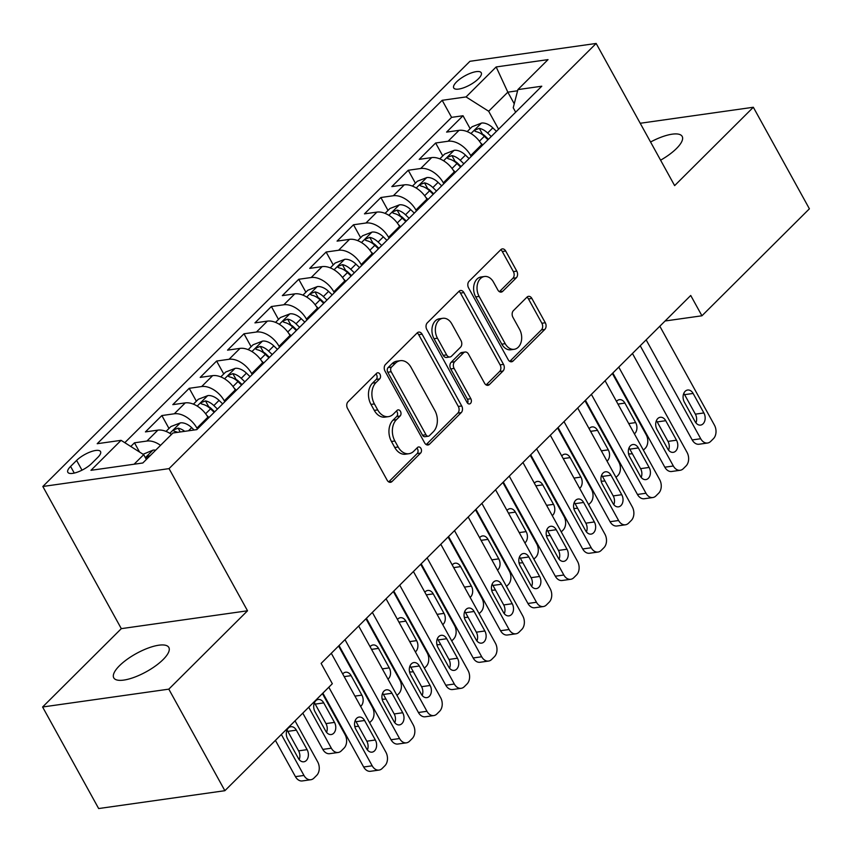 <?xml version="1.0" encoding="UTF-8"?>
<svg xmlns="http://www.w3.org/2000/svg" width="852" height="852" viewBox="0 0 852 852"><rect width="100%" height="100%" fill="white"/><g stroke="black" fill="none" stroke-linecap="round" stroke-linejoin="round"><path stroke-width="1.28" d="M379.992 374.262A3.376 2.407 81.9 0 0 377.638 372.793A3.376 2.407 81.9 0 0 376.563 373.346L348.01 401.771A4.824 3.44 81.9 0 0 347.531 408.438L387.149 480.198A4.824 3.44 81.9 0 0 390.504 482.307A4.824 3.44 81.9 0 0 392.037 481.518L420.59 453.094A3.376 2.407 81.9 0 0 420.931 448.429A3.376 2.407 81.9 0 0 418.577 446.959A3.376 2.407 81.9 0 0 417.501 447.502L413.806 451.187A15.442 11.012 81.9 0 1 408.928 453.711A15.442 11.012 81.9 0 1 398.172 446.991L394.87 441.006A15.442 11.012 81.9 0 1 396.425 419.685L400.12 416.01A3.376 2.407 81.9 0 0 400.461 411.346A3.376 2.407 81.9 0 0 398.108 409.876A3.376 2.407 81.9 0 0 397.032 410.43L393.336 414.104A15.442 11.012 81.9 0 1 388.459 416.639A15.442 11.012 81.9 0 1 377.702 409.908L374.401 403.933A15.442 11.012 81.9 0 1 375.956 382.612L379.651 378.927A3.376 2.407 81.9 0 0 379.992 374.262M388.459 416.639L385.051 417.118A15.442 11.012 81.9 0 1 374.284 410.387L370.982 404.412A15.442 11.012 81.9 0 1 372.537 383.091L376.233 379.417A3.376 2.407 81.9 0 0 376.573 374.752A3.376 2.407 81.9 0 0 375.977 373.943M388.714 481.902L417.171 453.573A3.376 2.407 81.9 0 0 417.512 448.908A3.376 2.407 81.9 0 0 416.905 448.099M408.928 453.711L405.52 454.201A15.442 11.012 81.9 0 1 394.753 447.47L391.451 441.485A15.442 11.012 81.9 0 1 393.006 420.174L396.702 416.49A3.376 2.407 81.9 0 0 397.043 411.825A3.376 2.407 81.9 0 0 396.436 411.015M660.598 160.187A31.46 10.384 -28.9 0 0 676.477 148.525A31.46 10.384 -28.9 0 0 682.186 136.416A31.46 10.384 -28.9 0 0 650.566 142.018M119.472 665.731A31.46 10.384 -28.9 0 0 113.763 677.851A31.46 10.384 -28.9 0 0 134.424 677.233A31.46 10.384 -28.9 0 0 163.126 659.554A31.46 10.384 -28.9 0 0 168.834 647.445A31.46 10.384 -28.9 0 0 148.173 648.063A31.46 10.384 -28.9 0 0 119.472 665.731M456.565 81.898A15.73 5.197 -28.9 0 0 453.711 87.958A15.73 5.197 -28.9 0 0 464.042 87.649A15.73 5.197 -28.9 0 0 478.398 78.81A15.73 5.197 -28.9 0 0 481.252 72.761A15.73 5.197 -28.9 0 0 470.911 73.07A15.73 5.197 -28.9 0 0 456.565 81.898M516.312 277.795A4.824 3.44 81.9 0 0 516.791 271.128L505.683 250.999A4.824 3.44 81.9 0 0 502.318 248.901A4.824 3.44 81.9 0 0 500.795 249.689L469.079 281.256A4.824 3.44 81.9 0 0 468.589 287.912L508.207 359.682A4.824 3.44 81.9 0 0 511.573 361.78A4.824 3.44 81.9 0 0 513.096 360.992L544.811 329.426A4.824 3.44 81.9 0 0 545.301 322.77L531.872 298.445A4.824 3.44 81.9 0 0 528.506 296.347A4.824 3.44 81.9 0 0 526.983 297.135L513.415 310.639A4.824 3.44 81.9 0 0 512.925 317.306L519.582 329.362A12.908 9.202 81.9 0 1 514.203 349.299A12.908 9.202 81.9 0 1 505.204 343.675L479.122 296.432A12.908 9.202 81.9 0 1 484.5 276.495A12.908 9.202 81.9 0 1 493.5 282.118L497.845 289.989A4.824 3.44 81.9 0 0 501.21 292.098A4.824 3.44 81.9 0 0 502.733 291.309L516.312 277.795L512.893 278.274A4.824 3.44 81.9 0 0 513.383 271.618L502.265 251.478A4.824 3.44 81.9 0 0 500.699 249.774M674.635 185.619L753.338 107.256L809.4 208.804L701.942 315.783L690.727 295.474L321.119 663.41L332.333 683.719L224.875 790.699L168.813 689.151L247.527 610.788L169.047 468.621L596.155 43.452L674.635 185.619M422.102 334.197A4.824 3.44 81.9 0 0 418.737 332.099A4.824 3.44 81.9 0 0 417.214 332.887L385.498 364.454A4.824 3.44 81.9 0 0 385.019 371.121L424.637 442.88A4.824 3.44 81.9 0 0 427.992 444.989A4.824 3.44 81.9 0 0 429.525 444.19L461.23 412.624A4.824 3.44 81.9 0 0 461.72 405.967L422.102 334.197L418.694 334.676A4.824 3.44 81.9 0 0 417.118 332.972M427.289 322.855L459.004 291.288A4.824 3.44 81.9 0 1 460.527 290.5A4.824 3.44 81.9 0 1 463.893 292.598L503.511 364.368A4.824 3.44 81.9 0 1 503.021 371.025L489.453 384.54A4.824 3.44 81.9 0 1 487.93 385.328A4.824 3.44 81.9 0 1 484.564 383.23L468.493 354.123A4.824 3.44 81.9 0 0 465.128 352.014A4.824 3.44 81.9 0 0 463.605 352.803L454.606 361.77A4.824 3.44 81.9 0 0 454.116 368.437L470.847 398.736A3.376 2.407 81.9 0 1 469.441 403.954A3.376 2.407 81.9 0 1 467.077 402.474L426.809 329.511A4.824 3.44 81.9 0 1 427.289 322.855M470.144 128.663L463.019 115.744L446.586 132.103L459.036 130.345L448.088 141.24A19.66 12.152 45.1 0 1 470.709 155.565L471.209 156.47M442.774 155.927L435.638 143.008L419.216 159.356L431.666 157.599L420.707 168.494A19.66 12.152 45.1 0 1 443.328 182.818L443.828 183.723M415.393 183.18L408.257 170.262L391.835 186.609L404.285 184.852L393.336 195.747A19.66 12.152 45.1 0 1 415.946 210.071L416.447 210.976M388.011 210.433L380.887 197.515L364.454 213.863L376.903 212.105L365.955 223.011A19.66 12.152 45.1 0 1 388.565 237.325L389.066 238.23M360.63 237.687L353.505 224.768L337.072 241.116L349.522 239.359L338.574 250.264A19.66 12.152 45.1 0 1 361.195 264.578L361.695 265.494M333.26 264.94L326.124 252.022L309.702 268.38L322.152 266.612L311.193 277.518A19.66 12.152 45.1 0 1 333.814 291.831L334.314 292.747M305.879 292.193L298.743 279.275L282.321 295.633L294.771 293.865L283.822 304.771A19.66 12.152 45.1 0 1 306.432 319.085L306.933 320.001M278.498 319.447L271.373 306.528L254.94 322.887L267.39 321.119L256.441 332.024A19.66 12.152 45.1 0 1 279.051 346.338L279.562 347.254M251.116 346.7L243.991 333.782L227.559 350.14L240.019 348.383L229.06 359.278A19.66 12.152 45.1 0 1 251.681 373.602L252.181 374.507M223.746 373.964L216.61 361.046L200.188 377.393L212.638 375.636L201.679 386.531A19.66 12.152 45.1 0 1 224.3 400.855L224.8 401.761M196.365 401.217L189.229 388.299L172.807 404.647L185.257 402.889L174.309 413.784A19.66 12.152 45.1 0 1 196.918 428.109L197.419 429.014M168.984 428.471L161.859 415.552L145.426 431.9L157.876 430.143A19.66 12.152 45.1 0 1 171.497 434.435M459.036 130.345A19.66 12.152 -134.9 0 1 481.657 144.659L482.157 145.564M431.666 157.599A19.66 12.152 -134.9 0 1 454.276 171.912L454.776 172.818M404.285 184.852A19.66 12.152 -134.9 0 1 426.895 199.166L427.406 200.082M376.903 212.105A19.66 12.152 -134.9 0 1 399.524 226.419L400.025 227.335M349.522 239.359A19.66 12.152 -134.9 0 1 372.143 253.672L372.643 254.588M322.152 266.612A19.66 12.152 -134.9 0 1 344.762 280.936L345.262 281.842M294.771 293.865A19.66 12.152 -134.9 0 1 317.381 308.19L317.892 309.095M267.39 321.119A19.66 12.152 -134.9 0 1 290.01 335.443L290.511 336.348M240.019 348.383A19.66 12.152 -134.9 0 1 262.629 362.696L263.13 363.602M212.638 375.636A19.66 12.152 -134.9 0 1 235.248 389.95L235.748 390.855M185.257 402.889A19.66 12.152 -134.9 0 1 207.867 417.203L208.378 418.119M91.739 463.424L97.767 457.428A15.24 5.027 -28.9 0 0 100.536 451.56A15.24 5.027 -28.9 0 0 90.525 451.858A15.24 5.027 -28.9 0 0 76.616 460.421L70.588 466.417A15.24 5.027 -28.9 0 0 67.83 472.285A15.24 5.027 -28.9 0 0 77.841 471.987A15.24 5.027 -28.9 0 0 91.739 463.424M169.047 468.621L42.834 486.481L469.931 61.301L596.155 43.452M463.019 115.744L451.592 117.363L442.177 100.302L97.203 443.711L121.08 440.335L143.7 454.659L146.352 459.462M442.177 100.302L466.055 96.926L496.162 66.946L548.017 59.619L517.899 89.598L541.776 86.212L196.812 429.621L172.935 432.997L142.816 462.987L90.962 470.315L121.08 440.335M139.579 452.05L134.478 442.806L146.927 441.048A19.66 12.152 45.1 0 1 160.538 445.34M161.859 415.552L174.309 413.784M189.229 388.299L201.679 386.531M216.61 361.046L229.06 359.278M243.991 333.782L256.441 332.024M271.373 306.528L283.822 304.771M298.743 279.275L311.193 277.518M326.124 252.022L338.574 250.264M353.505 224.768L365.955 223.011M380.887 197.515L393.336 195.747M408.257 170.262L420.707 168.494M435.638 143.008L448.088 141.24M451.592 117.363L124.797 442.689M134.478 442.806L130.782 446.48M514.246 103.795L507.835 92.165L488.665 111.25L498.58 129.216M143.7 454.659L134.094 464.212M247.527 610.788L121.314 628.648L42.6 707L168.813 689.151M42.6 707L98.662 808.548L224.875 790.699M753.338 107.256L640.214 123.263M121.314 628.648L42.834 486.481M665.092 320.991L701.942 315.783M517.59 90.781L507.835 92.165L496.162 66.946M515.673 112.208L513.223 107.767L517.899 89.598M488.665 111.25L466.055 96.926M426.202 444.584L457.822 413.113A4.824 3.44 81.9 0 0 458.312 406.447L418.694 334.676M391.537 367.095A3.376 2.407 81.9 0 0 391.196 371.76L425.979 434.754A3.376 2.407 81.9 0 0 428.332 436.224A3.376 2.407 81.9 0 0 429.397 435.67L433.295 431.794A15.442 11.012 81.9 0 0 434.85 410.472L411.079 367.414A15.442 11.012 81.9 0 0 400.312 360.684A15.442 11.012 81.9 0 0 395.435 363.218L391.537 367.095L388.129 367.574A3.376 2.407 81.9 0 0 387.788 372.239L391.196 371.76M428.332 436.224L424.914 436.703A3.376 2.407 81.9 0 1 422.56 435.234L387.788 372.239M400.312 360.684L396.904 361.163A15.442 11.012 81.9 0 0 392.026 363.697L395.435 363.218M388.129 367.574L392.026 363.697M486.13 384.923L499.613 371.504A4.824 3.44 81.9 0 0 500.092 364.848L460.474 293.077A4.824 3.44 81.9 0 0 458.908 291.373M465.128 352.014L461.72 352.504A4.824 3.44 81.9 0 0 460.197 353.292L451.187 362.249A4.824 3.44 81.9 0 0 450.708 368.916L467.428 399.215L470.847 398.736M467.588 403.188A3.376 2.407 81.9 0 0 467.428 399.215M451.826 323.92A12.908 9.202 81.9 0 0 442.827 318.297A12.908 9.202 81.9 0 0 437.449 338.233L446.629 354.879A4.824 3.44 81.9 0 0 449.994 356.977A4.824 3.44 81.9 0 0 451.517 356.189L460.527 347.222A4.824 3.44 81.9 0 0 461.007 340.566L451.826 323.92M442.827 318.297L439.419 318.776A12.908 9.202 81.9 0 0 434.03 338.713L437.449 338.233M449.994 356.977L446.586 357.457A4.824 3.44 81.9 0 1 443.221 355.359L434.03 338.713M499.421 291.693L512.893 278.274M484.5 276.495L481.092 276.975A12.908 9.202 81.9 0 0 475.714 296.911L479.122 296.432M514.203 349.299L510.785 349.778A12.908 9.202 81.9 0 1 501.796 344.155L475.714 296.911M509.784 361.386L541.403 329.905A4.824 3.44 81.9 0 0 541.883 323.249L528.464 298.924A4.824 3.44 81.9 0 0 526.887 297.22M275.409 740.377L295.442 776.651A9.83 7.008 -98.1 0 0 302.29 780.933L310.82 779.729A9.83 7.008 81.9 0 0 313.93 778.121L316.667 775.395A9.83 7.008 81.9 0 0 317.658 761.816L295.037 720.845M310.82 779.729A9.83 7.008 81.9 0 1 303.962 775.448L281.352 734.477M143.072 454.265L153.115 450.101A13.025 8.051 45.1 0 1 155.671 450.186M299.18 759.601A7.86 5.613 81.9 0 0 298.594 750.857L287.827 731.357A7.86 5.613 81.9 0 0 287.007 730.121M150.463 455.373L146.64 457.045L146.278 458.003L147.194 458.621M307.114 749.653L296.358 730.153A7.86 5.613 81.9 0 0 290.873 726.724A7.86 5.613 81.9 0 0 287.593 738.876L298.36 758.365A7.86 5.613 81.9 0 0 303.834 761.794A7.86 5.613 81.9 0 0 307.114 749.653L298.594 750.857M331.29 653.282L385.881 752.167A9.83 7.008 81.9 0 1 384.891 765.746L382.154 768.472A9.83 7.008 81.9 0 1 379.044 770.08A9.83 7.008 81.9 0 1 372.186 765.799L328.819 687.223M322.876 693.123L363.666 767.002L372.186 765.799M375.338 739.994A7.86 5.613 -98.1 0 1 372.058 752.146A7.86 5.613 -98.1 0 1 366.584 748.716L355.817 729.227A7.86 5.613 -98.1 0 1 359.097 717.075A7.86 5.613 -98.1 0 1 364.581 720.504L375.338 739.994L366.818 741.208A7.86 5.613 -98.1 0 1 367.404 749.952M355.231 720.472A7.86 5.613 -98.1 0 1 356.051 721.708L366.818 741.208M379.044 770.08L370.513 771.284A9.83 7.008 -98.1 0 1 363.666 767.002M302.79 713.124L322.812 749.398A9.83 7.008 -98.1 0 0 329.671 753.679L338.201 752.476A9.83 7.008 81.9 0 0 341.301 750.868L344.038 748.141A9.83 7.008 81.9 0 0 345.028 734.562L322.418 693.592M338.201 752.476A9.83 7.008 81.9 0 1 331.343 748.194L308.722 707.224M166.034 431.41L170.933 426.532L180.496 422.848A13.025 8.051 45.1 0 1 191.668 427.651L194.107 430.004M326.561 732.347A7.86 5.613 81.9 0 0 325.965 723.604L315.208 704.103A7.86 5.613 81.9 0 0 314.388 702.868M184.735 431.336A13.025 8.051 -134.9 0 0 178.121 428.162L174.01 429.781L173.691 430.846L174.841 431.432A13.025 8.051 45.1 0 1 177.663 432.337M334.495 722.389L323.739 702.9A7.86 5.613 81.9 0 0 318.254 699.471A7.86 5.613 81.9 0 0 314.974 711.622L325.73 731.112A7.86 5.613 81.9 0 0 331.215 734.541A7.86 5.613 81.9 0 0 334.495 722.389L325.965 723.604M206.78 415.393L208.974 417.512M193.415 404.157L198.314 399.279L207.867 395.584A13.025 8.051 45.1 0 1 219.049 400.397L222.67 403.891M338.585 646.029L372.409 707.309A9.83 7.008 81.9 0 1 371.419 720.888L369.608 722.688M358.543 726.213L357.041 726.426A9.83 7.008 -98.1 0 1 354.741 726.223M217.462 409.067L213.852 405.573A13.025 8.051 -134.9 0 0 205.502 400.909L201.391 402.527L201.072 403.592L202.222 404.178A13.025 8.051 45.1 0 1 210.561 408.843L214.182 412.336M205.502 400.909L208.729 406.745A6.635 4.1 45.1 0 1 211.19 408.513L214.661 411.857M360.62 706.404A7.86 5.613 81.9 0 0 361.876 695.136L351.109 675.647A7.86 5.613 81.9 0 0 345.635 672.217A7.86 5.613 81.9 0 0 342.717 673.985M234.162 388.139L236.355 390.259M220.796 376.893L225.684 372.026L235.248 368.33A13.025 8.051 45.1 0 1 246.43 373.144L250.041 376.637M365.955 618.776L399.79 680.056A9.83 7.008 81.9 0 1 398.8 693.634L396.979 695.434M385.913 698.959L384.422 699.173A9.83 7.008 -98.1 0 1 382.122 698.97M244.844 381.813L241.222 378.32A13.025 8.051 -134.9 0 0 232.884 373.655L228.773 375.274L228.453 376.339L229.593 376.925A13.025 8.051 45.1 0 1 237.942 381.589L241.553 385.083M232.884 373.655L236.11 379.491A6.635 4.1 45.1 0 1 238.571 381.249L242.043 384.603M388.001 679.15A7.86 5.613 81.9 0 0 389.257 667.883L378.49 648.383A7.86 5.613 81.9 0 0 373.006 644.964A7.86 5.613 81.9 0 0 370.098 646.732M261.532 360.886L263.737 363.005M248.166 349.639L253.065 344.772L262.629 341.077A13.025 8.051 45.1 0 1 273.801 345.891L277.422 349.373M393.336 591.522L427.171 652.802A9.83 7.008 81.9 0 1 426.181 666.37L424.36 668.181M413.295 671.706L411.804 671.919A9.83 7.008 -98.1 0 1 409.503 671.717M272.225 354.56L268.604 351.067A13.025 8.051 -134.9 0 0 260.265 346.391L256.154 348.021L255.834 349.086L256.974 349.671A13.025 8.051 45.1 0 1 265.323 354.336L268.934 357.829M260.265 346.391L263.492 352.238A6.635 4.1 45.1 0 1 265.952 353.995L269.424 357.35M415.371 651.897A7.86 5.613 81.9 0 0 416.628 640.629L405.872 621.129A7.86 5.613 81.9 0 0 400.387 617.711A7.86 5.613 81.9 0 0 397.469 619.468M358.671 626.028L413.252 724.914A9.83 7.008 81.9 0 1 412.262 738.492L409.524 741.219A9.83 7.008 81.9 0 1 406.425 742.827A9.83 7.008 81.9 0 1 399.567 738.546L344.985 639.66M339.043 645.56L391.036 739.749L399.567 738.546M402.719 712.741A7.86 5.613 -98.1 0 1 399.439 724.892A7.86 5.613 -98.1 0 1 393.954 721.463L383.198 701.973A7.86 5.613 -98.1 0 1 386.478 689.822A7.86 5.613 -98.1 0 1 391.963 693.251L402.719 712.741L394.188 713.955A7.86 5.613 -98.1 0 1 394.785 722.698M382.612 693.219A7.86 5.613 -98.1 0 1 383.432 694.455L394.188 713.955M406.425 742.827L397.895 744.03A9.83 7.008 -98.1 0 1 391.036 739.749M386.052 598.775L440.633 697.66A9.83 7.008 81.9 0 1 439.643 711.239L436.906 713.955A9.83 7.008 81.9 0 1 433.796 715.573A9.83 7.008 81.9 0 1 426.948 711.282L372.356 612.407M366.424 618.307L418.417 712.496L426.948 711.282M430.1 685.487A7.86 5.613 -98.1 0 1 426.82 697.639A7.86 5.613 -98.1 0 1 421.335 694.21L410.579 674.709A7.86 5.613 -98.1 0 1 413.859 662.568A7.86 5.613 -98.1 0 1 419.333 665.987L430.1 685.487L421.57 686.691A7.86 5.613 -98.1 0 1 422.155 695.445M409.982 665.966A7.86 5.613 -98.1 0 1 410.813 667.201L421.57 686.691M433.796 715.573L425.276 716.777A9.83 7.008 -98.1 0 1 418.417 712.496M413.422 571.522L468.014 670.407A9.83 7.008 81.9 0 1 467.024 683.975L464.287 686.701A9.83 7.008 81.9 0 1 461.177 688.309A9.83 7.008 81.9 0 1 454.329 684.028L399.737 585.154M393.805 591.054L445.798 685.242L454.329 684.028M457.481 658.234A7.86 5.613 -98.1 0 1 454.201 670.386A7.86 5.613 -98.1 0 1 448.716 666.956L437.949 647.456A7.86 5.613 -98.1 0 1 441.229 635.315A7.86 5.613 -98.1 0 1 446.714 638.734L457.481 658.234L448.951 659.437A7.86 5.613 -98.1 0 1 449.536 668.192M437.364 638.712A7.86 5.613 -98.1 0 1 438.184 639.948L448.951 659.437M461.177 688.309L452.646 689.524A9.83 7.008 -98.1 0 1 445.798 685.242M440.803 544.268L495.395 643.153A9.83 7.008 81.9 0 1 494.405 656.722L491.668 659.448A9.83 7.008 81.9 0 1 488.558 661.056A9.83 7.008 81.9 0 1 481.7 656.775L427.118 557.89M421.186 563.8L473.179 657.978L481.7 656.775M484.852 630.981A7.86 5.613 -98.1 0 1 481.572 643.132A7.86 5.613 -98.1 0 1 476.098 639.703L465.33 620.203A7.86 5.613 -98.1 0 1 468.611 608.062A7.86 5.613 -98.1 0 1 474.095 611.48L484.852 630.981L476.332 632.184A7.86 5.613 -98.1 0 1 476.918 640.938M464.745 611.459A7.86 5.613 -98.1 0 1 465.565 612.684L476.332 632.184M488.558 661.056L480.027 662.27A9.83 7.008 -98.1 0 1 473.179 657.978M288.913 333.633L291.107 335.752M275.547 322.386L280.446 317.508L290.01 313.824A13.025 8.051 45.1 0 1 301.182 318.637L304.803 322.12M420.718 564.269L454.542 625.549A9.83 7.008 81.9 0 1 453.552 639.117L451.741 640.928M440.676 644.453L439.185 644.666A9.83 7.008 -98.1 0 1 436.874 644.463M299.595 327.306L295.985 323.813A13.025 8.051 -134.9 0 0 287.635 319.138L283.524 320.767L283.205 321.832L284.355 322.407A13.025 8.051 45.1 0 1 292.694 327.083L296.315 330.576M287.635 319.138L290.862 324.985A6.635 4.1 45.1 0 1 293.333 326.742L296.794 330.086M442.752 624.644A7.86 5.613 81.9 0 0 444.009 613.376L433.242 593.876A7.86 5.613 81.9 0 0 427.768 590.457A7.86 5.613 81.9 0 0 424.85 592.215M468.185 517.015L522.766 615.9A9.83 7.008 81.9 0 1 521.775 629.468L519.038 632.195A9.83 7.008 81.9 0 1 515.929 633.803A9.83 7.008 81.9 0 1 509.081 629.521L454.499 530.636M448.557 536.547L500.55 630.725L509.081 629.521M512.233 603.727A7.86 5.613 -98.1 0 1 508.953 615.868A7.86 5.613 -98.1 0 1 503.468 612.45L492.712 592.949A7.86 5.613 -98.1 0 1 495.992 580.798A7.86 5.613 -98.1 0 1 501.466 584.227L512.233 603.727L503.702 604.931A7.86 5.613 -98.1 0 1 504.299 613.674M492.126 584.206A7.86 5.613 -98.1 0 1 492.946 585.431L503.702 604.931M515.929 633.803L507.409 635.006A9.83 7.008 -98.1 0 1 500.55 630.725M316.294 306.379L318.488 308.499M302.929 295.133L307.828 290.255L317.381 286.57A13.025 8.051 45.1 0 1 328.563 291.384L332.173 294.867M448.099 537.005L481.923 598.296A9.83 7.008 81.9 0 1 480.933 611.864L479.122 613.674M468.057 617.199L466.555 617.402A9.83 7.008 -98.1 0 1 464.255 617.21M326.976 300.042L323.366 296.56A13.025 8.051 -134.9 0 0 315.016 291.885L310.905 293.514L310.586 294.568L311.736 295.154A13.025 8.051 45.1 0 1 320.075 299.829L323.696 303.323M315.016 291.885L318.243 297.731A6.635 4.1 45.1 0 1 320.703 299.489L324.175 302.833M470.134 597.39A7.86 5.613 81.9 0 0 471.39 586.123L460.623 566.623A7.86 5.613 81.9 0 0 455.138 563.193A7.86 5.613 81.9 0 0 452.231 564.961M495.566 489.762L550.147 588.636A9.83 7.008 81.9 0 1 549.157 602.215L546.42 604.941A9.83 7.008 81.9 0 1 543.31 606.549A9.83 7.008 81.9 0 1 536.462 602.268L481.87 503.383M475.938 509.294L527.931 603.472L536.462 602.268M539.614 576.474A7.86 5.613 -98.1 0 1 536.334 588.615A7.86 5.613 -98.1 0 1 530.849 585.196L520.093 565.696A7.86 5.613 -98.1 0 1 523.362 553.544A7.86 5.613 -98.1 0 1 528.847 556.974L539.614 576.474L531.084 577.677A7.86 5.613 -98.1 0 1 531.669 586.421M519.496 556.952A7.86 5.613 -98.1 0 1 520.316 558.177L531.084 577.677M543.31 606.549L534.779 607.753A9.83 7.008 -98.1 0 1 527.931 603.472M343.675 279.126L345.869 281.245M330.31 267.879L335.198 263.002L344.762 259.317A13.025 8.051 45.1 0 1 355.944 264.12L359.555 267.613M475.469 509.752L509.304 571.032A9.83 7.008 81.9 0 1 508.314 584.61L506.493 586.421M495.427 589.946L493.936 590.148A9.83 7.008 -98.1 0 1 491.636 589.957M354.357 272.789L350.736 269.307A13.025 8.051 -134.9 0 0 342.397 264.631L338.287 266.261L337.967 267.315L339.107 267.901A13.025 8.051 45.1 0 1 347.456 272.576L351.067 276.059M342.397 264.631L345.624 270.478A6.635 4.1 45.1 0 1 348.085 272.235L351.557 275.579M497.515 570.137A7.86 5.613 81.9 0 0 498.771 558.869L488.004 539.369A7.86 5.613 81.9 0 0 482.52 535.94A7.86 5.613 81.9 0 0 479.612 537.708M522.936 462.498L577.528 561.383A9.83 7.008 81.9 0 1 576.538 574.962L573.801 577.688A9.83 7.008 81.9 0 1 570.691 579.296A9.83 7.008 81.9 0 1 563.843 575.015L509.251 476.13M503.319 482.04L555.312 576.218L563.843 575.015M566.995 549.221A7.86 5.613 -98.1 0 1 563.715 561.361A7.86 5.613 -98.1 0 1 558.23 557.932L547.463 538.443A7.86 5.613 -98.1 0 1 550.743 526.291A7.86 5.613 -98.1 0 1 556.228 529.72L566.995 549.221L558.465 550.424A7.86 5.613 -98.1 0 1 559.05 559.168M546.877 529.688A7.86 5.613 -98.1 0 1 547.698 530.924L558.465 550.424M570.691 579.296L562.16 580.5A9.83 7.008 -98.1 0 1 555.312 576.218M371.046 251.862L373.251 253.992M357.68 240.626L362.579 235.748L372.143 232.064A13.025 8.051 45.1 0 1 383.315 236.867L386.936 240.36M502.85 482.498L536.685 543.778A9.83 7.008 81.9 0 1 535.695 557.357L533.874 559.168M522.808 562.682L521.317 562.895A9.83 7.008 -98.1 0 1 519.017 562.693M381.739 245.536L378.118 242.053A13.025 8.051 -134.9 0 0 369.779 237.378L365.668 239.007L365.338 240.062L366.488 240.647A13.025 8.051 45.1 0 1 374.837 245.323L378.448 248.805M369.779 237.378L373.006 243.225A6.635 4.1 45.1 0 1 375.466 244.982L378.927 248.326M524.885 542.884A7.86 5.613 81.9 0 0 526.142 531.616L515.385 512.116A7.86 5.613 81.9 0 0 509.901 508.687A7.86 5.613 81.9 0 0 506.983 510.454M550.317 435.244L604.909 534.129A9.83 7.008 81.9 0 1 603.919 547.708L601.182 550.435A9.83 7.008 81.9 0 1 598.072 552.043A9.83 7.008 81.9 0 1 591.213 547.761L536.632 448.876M530.7 454.776L582.693 548.965L591.213 547.761M594.366 521.957A7.86 5.613 -98.1 0 1 591.086 534.108A7.86 5.613 -98.1 0 1 585.612 530.679L574.844 511.189A7.86 5.613 -98.1 0 1 578.125 499.038A7.86 5.613 -98.1 0 1 583.609 502.467L594.366 521.957L585.846 523.171A7.86 5.613 -98.1 0 1 586.432 531.914M574.259 502.435A7.86 5.613 -98.1 0 1 575.079 503.67L585.846 523.171M598.072 552.043L589.541 553.246A9.83 7.008 -98.1 0 1 582.693 548.965M398.427 224.608L400.621 226.728M385.061 213.373L389.96 208.495L399.524 204.81A13.025 8.051 45.1 0 1 410.696 209.613L414.317 213.106M530.232 455.245L564.056 516.525A9.83 7.008 81.9 0 1 563.066 530.104L561.255 531.904M550.19 535.429L548.699 535.642A9.83 7.008 -98.1 0 1 546.388 535.439M409.109 218.282L405.499 214.789A13.025 8.051 -134.9 0 0 397.149 210.125L393.038 211.743L392.719 212.808L393.869 213.394A13.025 8.051 45.1 0 1 402.208 218.069L405.829 221.552M397.149 210.125L400.376 215.971A6.635 4.1 45.1 0 1 402.847 217.729L406.308 221.073M552.266 515.63A7.86 5.613 81.9 0 0 553.523 504.352L542.756 484.863A7.86 5.613 81.9 0 0 537.282 481.433A7.86 5.613 81.9 0 0 534.364 483.201M425.808 197.355L428.002 199.475M412.443 186.119L417.342 181.242L426.895 177.546A13.025 8.051 45.1 0 1 438.077 182.36L441.687 185.853M557.613 427.992L591.437 489.272A9.83 7.008 81.9 0 1 590.447 502.85L588.636 504.65M577.571 508.175L576.069 508.388A9.83 7.008 -98.1 0 1 573.769 508.186M436.49 191.029L432.88 187.536A13.025 8.051 -134.9 0 0 424.53 182.871L420.419 184.49L420.1 185.555L421.25 186.141A13.025 8.051 45.1 0 1 429.589 190.805L433.21 194.299M424.53 182.871L427.757 188.718A6.635 4.1 45.1 0 1 430.217 190.475L433.689 193.819M579.648 488.377A7.86 5.613 81.9 0 0 580.904 477.099L570.137 457.609A7.86 5.613 81.9 0 0 564.652 454.18A7.86 5.613 81.9 0 0 561.745 455.948M453.189 170.102L455.383 172.221M439.824 158.855L444.712 153.988L454.276 150.293A13.025 8.051 45.1 0 1 465.458 155.107L469.069 158.6M584.983 400.738L618.818 462.018A9.83 7.008 81.9 0 1 617.828 475.597L616.007 477.397M604.941 480.922L603.45 481.135A9.83 7.008 -98.1 0 1 601.15 480.933M463.871 163.776L460.25 160.282A13.025 8.051 -134.9 0 0 451.911 155.618L447.801 157.237L447.481 158.302L448.621 158.887A13.025 8.051 45.1 0 1 456.97 163.552L460.581 167.045M451.911 155.618L455.138 161.454A6.635 4.1 45.1 0 1 457.599 163.211L461.07 166.566M607.029 461.113A7.86 5.613 81.9 0 0 608.285 449.845L597.518 430.356A7.86 5.613 81.9 0 0 592.033 426.927A7.86 5.613 81.9 0 0 589.126 428.694M480.56 142.848L482.764 144.968M467.194 131.602L472.093 126.735L481.657 123.039A13.025 8.051 45.1 0 1 492.829 127.853L496.45 131.346M612.364 373.485L646.199 434.765A9.83 7.008 81.9 0 1 645.209 448.333L643.388 450.144M632.322 453.669L630.831 453.882A9.83 7.008 -98.1 0 1 628.531 453.679M491.242 136.522L487.632 133.029A13.025 8.051 -134.9 0 0 479.293 128.354L475.182 129.983L474.852 131.048L476.002 131.634A13.025 8.051 45.1 0 1 484.341 136.299L487.962 139.792M479.293 128.354L482.509 134.201A6.635 4.1 45.1 0 1 484.98 135.958L488.441 139.313M634.399 433.86A7.86 5.613 81.9 0 0 635.656 422.592L624.899 403.092A7.86 5.613 81.9 0 0 619.415 399.673A7.86 5.613 81.9 0 0 616.497 401.43M577.699 407.991L632.28 506.876A9.83 7.008 81.9 0 1 631.289 520.455L628.552 523.181A9.83 7.008 81.9 0 1 625.443 524.789A9.83 7.008 81.9 0 1 618.595 520.508L564.013 421.623M558.071 427.523L610.064 521.712L618.595 520.508M621.747 494.703A7.86 5.613 -98.1 0 1 618.467 506.855A7.86 5.613 -98.1 0 1 612.982 503.425L602.226 483.936A7.86 5.613 -98.1 0 1 605.506 471.784A7.86 5.613 -98.1 0 1 610.98 475.214L621.747 494.703L613.216 495.917A7.86 5.613 -98.1 0 1 613.813 504.661M601.629 475.182A7.86 5.613 -98.1 0 1 602.46 476.417L613.216 495.917M625.443 524.789L616.923 525.993A9.83 7.008 -98.1 0 1 610.064 521.712M605.08 380.737L659.661 479.623A9.83 7.008 81.9 0 1 658.671 493.202L655.933 495.917A9.83 7.008 81.9 0 1 652.824 497.536A9.83 7.008 81.9 0 1 645.976 493.244L591.384 394.37M585.452 400.27L637.445 494.458L645.976 493.244M649.128 467.45A7.86 5.613 -98.1 0 1 645.848 479.601A7.86 5.613 -98.1 0 1 640.363 476.172L629.607 456.672A7.86 5.613 -98.1 0 1 632.876 444.531A7.86 5.613 -98.1 0 1 638.361 447.95L649.128 467.45L640.597 468.653A7.86 5.613 -98.1 0 1 641.183 477.408M629.01 447.928A7.86 5.613 -98.1 0 1 629.83 449.164L640.597 468.653M652.824 497.536L644.293 498.739A9.83 7.008 -98.1 0 1 637.445 494.458M632.45 353.484L687.042 452.369A9.83 7.008 81.9 0 1 686.052 465.938L683.315 468.664A9.83 7.008 81.9 0 1 680.205 470.272A9.83 7.008 81.9 0 1 673.346 465.991L618.765 367.116M612.833 373.016L664.826 467.205L673.346 465.991M676.509 440.196A7.86 5.613 -98.1 0 1 673.229 452.348A7.86 5.613 -98.1 0 1 667.744 448.919L656.977 429.419A7.86 5.613 -98.1 0 1 660.257 417.278A7.86 5.613 -98.1 0 1 665.742 420.696L676.509 440.196L667.979 441.4A7.86 5.613 -98.1 0 1 668.564 450.154M656.391 420.675A7.86 5.613 -98.1 0 1 657.212 421.91L667.979 441.4M680.205 470.272L671.674 471.486A9.83 7.008 -98.1 0 1 664.826 467.205M659.831 326.231L714.423 425.116A9.83 7.008 81.9 0 1 713.433 438.684L710.685 441.411A9.83 7.008 81.9 0 1 707.586 443.019A9.83 7.008 81.9 0 1 700.727 438.737L646.146 339.852M640.214 345.763L692.197 439.941L700.727 438.737M703.88 412.943A7.86 5.613 -98.1 0 1 700.6 425.095A7.86 5.613 -98.1 0 1 695.125 421.665L684.358 402.165A7.86 5.613 -98.1 0 1 687.639 390.024A7.86 5.613 -98.1 0 1 693.123 393.443L703.88 412.943L695.36 414.147A7.86 5.613 -98.1 0 1 695.946 422.901M683.773 393.422A7.86 5.613 -98.1 0 1 684.593 394.657L695.36 414.147M707.586 443.019L699.055 444.233A9.83 7.008 -98.1 0 1 692.197 439.941M481.657 144.659L470.709 155.565M454.276 171.912L443.328 182.818M426.895 199.166L415.946 210.071M399.524 226.419L388.565 237.325M372.143 253.672L361.195 264.578M344.762 280.936L333.814 291.831M317.381 308.19L306.432 319.085M290.01 335.443L279.051 346.338M262.629 362.696L251.681 373.602M235.248 389.95L224.3 400.855M207.867 417.203L196.918 428.109M157.876 430.143L146.927 441.048M74.262 473.073L70.588 466.417M81.994 470.166L76.616 460.421M372.537 383.091L375.956 382.612M370.982 404.412L374.401 403.933M374.284 410.387L377.702 409.908M396.702 416.49L400.12 416.01M393.006 420.174L396.425 419.685M391.451 441.485L394.87 441.006M394.753 447.47L398.172 446.991M417.171 453.573L420.59 453.094M388.821 481.966L392.037 481.518M376.233 379.417L379.651 378.927M458.312 406.447L461.72 405.967M457.822 413.113L461.23 412.624M426.309 444.648L429.525 444.19M422.56 435.234L425.979 434.754M460.474 293.077L463.893 292.598M500.092 364.848L503.511 364.368M499.613 371.504L503.021 371.025M486.236 384.987L489.453 384.54M460.197 353.292L463.605 352.803M451.187 362.249L454.606 361.77M450.708 368.916L454.116 368.437M443.221 355.359L446.629 354.879M499.528 291.757L502.733 291.309M501.796 344.155L505.204 343.675M528.464 298.924L531.872 298.445M541.883 323.249L545.301 322.77M541.403 329.905L544.811 329.426M509.89 361.45L513.096 360.992M502.265 251.478L505.683 250.999M513.383 271.618L516.791 271.128M303.962 775.448L295.442 776.651M152.87 450.186L145.362 457.673M287.827 731.357L296.358 730.153M364.581 720.504L356.051 721.708M331.343 748.194L322.812 749.398M180.251 422.933L169.814 433.327M191.668 427.651L188.505 430.803M315.208 704.103L323.739 702.9M180.23 431.975L178.121 428.162M355.838 721.346L354.879 721.484M207.632 395.679L197.195 406.074M210.561 408.843L205.63 413.763M219.049 400.397L213.852 405.573M354.943 696.116L361.876 695.136M344.176 676.626L351.109 675.647M383.219 694.092L382.26 694.22M235.014 368.426L224.577 378.81M237.942 381.589L233.001 386.51M246.43 373.144L241.222 378.32M382.314 668.863L389.257 667.883M371.557 649.373L378.49 648.383M410.6 666.839L409.642 666.967M262.384 341.173L251.947 351.557M265.323 354.336L260.382 359.246M273.801 345.891L268.604 351.067M409.695 641.609L416.628 640.629M398.928 622.12L405.872 621.129M391.963 693.251L383.432 694.455M419.333 665.987L410.813 667.201M446.714 638.734L438.184 639.948M474.095 611.48L465.565 612.684M437.971 639.586L437.023 639.714M289.765 313.919L279.328 324.303M292.694 327.083L287.763 331.992M301.182 318.637L295.985 323.813M437.076 614.356L444.009 613.376M426.309 594.856L433.242 593.876M501.466 584.227L492.946 585.431M465.352 612.322L464.393 612.46M317.146 286.655L306.709 297.05M320.075 299.829L315.144 304.739M328.563 291.384L323.366 296.56M464.457 587.103L471.39 586.123M453.69 567.602L460.623 566.623M528.847 556.974L520.316 558.177M492.733 585.068L491.774 585.207M344.527 259.402L334.08 269.796M347.456 272.576L342.515 277.486M355.944 264.12L350.736 269.307M491.828 559.849L498.771 558.869M481.071 540.349L488.004 539.369M556.228 529.72L547.698 530.924M520.114 557.815L519.156 557.953M371.898 232.149L361.461 242.543M374.837 245.323L369.896 250.232M383.315 236.867L378.118 242.053M519.209 532.596L526.142 531.616M508.442 513.096L515.385 512.116M583.609 502.467L575.079 503.67M547.485 530.562L546.537 530.7M399.279 204.895L388.842 215.29M402.208 218.069L397.277 222.979M410.696 209.613L405.499 214.789M546.59 505.342L553.523 504.352M535.823 485.842L542.756 484.863M574.866 503.308L573.907 503.447M426.66 177.642L416.223 188.036M429.589 190.805L424.658 195.726M438.077 182.36L432.88 187.536M573.96 478.078L580.904 477.099M563.204 458.589L570.137 457.609M602.247 476.055L601.288 476.183M454.041 150.389L443.594 160.772M456.97 163.552L452.029 168.472M465.458 155.107L460.25 160.282M601.342 450.825L608.285 449.845M590.585 431.336L597.518 430.356M629.628 448.802L628.669 448.929M481.412 123.135L470.975 133.519M484.341 136.299L479.41 141.208M492.829 127.853L487.632 133.029M628.723 423.572L635.656 422.592M617.956 404.082L624.899 403.092M610.98 475.214L602.46 476.417M638.361 447.95L629.83 449.164M665.742 420.696L657.212 421.91M693.123 393.443L684.593 394.657"/></g></svg>
